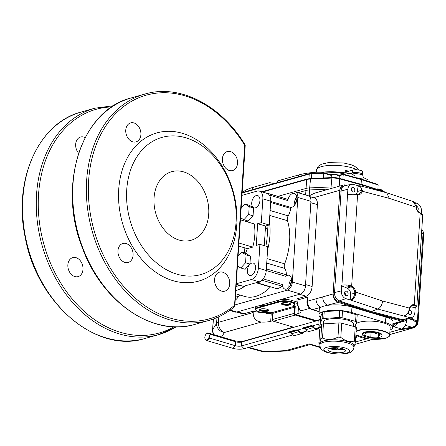 <?xml version="1.0" encoding="UTF-8"?>
<svg xmlns="http://www.w3.org/2000/svg" width="446" height="446" viewBox="0 0 446 446"><rect width="100%" height="100%" fill="white"/><g stroke="black" fill="none" stroke-linecap="round" stroke-linejoin="round"><path stroke-width="0.67" d="M234.334 305.482A116.2 86.892 74.2 0 1 109.287 266.312A116.2 86.892 74.2 0 1 119.389 110.084A116.2 86.892 74.2 0 1 244.698 145.212L234.479 306.642L234.813 306.296L245.239 145.112C221.361 105.117 179.465 83.658 144.872 94.073A117.627 87.962 74.2 0 0 92.183 231.173A117.627 87.962 74.2 0 0 208.8 320.473C218.261 317.786 226.891 313.137 234.685 306.536M118.714 189.494A76.991 57.573 -105.8 0 1 211.387 151.975A76.991 57.573 -105.8 0 1 203.136 279.581A76.991 57.573 -105.8 0 1 118.714 189.494M126.731 189.762A71.288 53.308 -105.8 0 1 212.541 155.024A71.288 53.308 -105.8 0 1 204.898 273.175A71.288 53.308 -105.8 0 1 126.731 189.762M132.718 141.822A9.862 7.376 74.2 0 0 136.013 141.873A9.862 7.376 74.2 0 0 140.429 130.377A9.862 7.376 74.2 0 0 130.65 122.89A9.862 7.376 74.2 0 0 125.817 132.261A9.862 7.376 74.2 0 0 132.718 141.822M124.925 262.41A9.862 7.376 74.2 0 0 128.214 262.465A9.862 7.376 74.2 0 0 132.629 250.97A9.862 7.376 74.2 0 0 122.851 243.483A9.862 7.376 74.2 0 0 118.023 252.849A9.862 7.376 74.2 0 0 124.925 262.41M221.55 291.087A9.862 7.376 74.2 0 0 224.84 291.143A9.862 7.376 74.2 0 0 229.261 279.648A9.862 7.376 74.2 0 0 219.482 272.16A9.862 7.376 74.2 0 0 214.649 281.526A9.862 7.376 74.2 0 0 221.55 291.087M229.35 170.5A9.862 7.376 74.2 0 0 232.639 170.55A9.862 7.376 74.2 0 0 237.06 159.055A9.862 7.376 74.2 0 0 227.282 151.568A9.862 7.376 74.2 0 0 222.448 160.939A9.862 7.376 74.2 0 0 229.35 170.5M183.596 171.877A35.647 26.654 -105.8 0 1 208.538 206.431A35.647 26.654 -105.8 0 1 191.078 240.288A35.647 26.654 -105.8 0 1 155.738 213.233A35.647 26.654 -105.8 0 1 171.704 171.682A35.647 26.654 -105.8 0 1 183.596 171.877M76.037 257.682A9.862 7.376 -105.8 0 1 82.939 267.243A9.862 7.376 -105.8 0 1 78.111 276.609A9.862 7.376 -105.8 0 1 68.333 269.122A9.862 7.376 -105.8 0 1 72.748 257.626A9.862 7.376 -105.8 0 1 76.037 257.682M78.602 153.229A9.862 7.376 -105.8 0 1 75.725 143.662A9.862 7.376 -105.8 0 1 80.548 137.039A9.862 7.376 -105.8 0 1 83.837 137.089A9.862 7.376 -105.8 0 1 85.153 137.63M236.241 284.23L243.354 286.338L259.249 281.85A9.979 5.993 -73.5 0 0 266.245 270.499L267.784 246.694L259.912 244.358L256.266 245.384L257.671 223.691L261.317 222.665L262.856 198.855A9.979 5.993 -73.5 0 0 259.316 191.089A9.979 5.993 -73.5 0 0 257.097 191.105L241.988 195.37M264.272 245.651L265.543 226.027L269.183 225.001L270.728 201.191A9.979 5.993 -73.5 0 0 267.187 193.425L259.316 191.089M236.269 283.779L251.377 279.514A9.979 5.993 -73.5 0 0 258.373 268.163L259.912 244.358M256.221 195.571A6.417 3.852 106.5 0 1 257.654 195.56A6.417 3.852 106.5 0 1 259.516 202.807A6.417 3.852 106.5 0 1 254.003 207.864A6.417 3.852 106.5 0 1 251.867 201.743A6.417 3.852 106.5 0 1 256.221 195.571M247.045 220.692A29.23 17.545 106.5 0 1 247.653 221.974M238.705 246.08L247.34 248.639L252.731 247.117A37.068 22.25 -73.5 0 0 254.231 223.925L240.405 219.822M247.34 248.639A29.23 17.545 106.5 0 1 245.462 253.339M251.856 263.101A6.417 3.852 106.5 0 1 253.283 263.09A6.417 3.852 106.5 0 1 255.151 270.337A6.417 3.852 106.5 0 1 249.632 275.394A6.417 3.852 106.5 0 1 247.497 269.272A6.417 3.852 106.5 0 1 251.856 263.101M269.183 225.001L261.317 222.665M265.543 226.027L257.671 223.691M252.731 247.117L238.905 243.014M241.163 208.059L244.899 204.006L249.269 205.305L253.568 207.953L253.06 215.831L248.684 214.532L243.878 219.755L240.545 217.698M253.568 207.953L249.197 206.66L248.684 214.532M244.899 204.006L249.197 206.66M253.06 215.831L248.249 221.054L243.878 219.755M238.047 256.294L241.777 252.241L246.153 253.54L250.451 256.194L249.938 264.065L245.568 262.766L240.762 267.99L237.423 265.933M250.451 256.194L246.075 254.895L245.568 262.766M241.777 252.241L246.075 254.895M249.938 264.065L245.133 269.289L240.762 267.99M320.111 347.044L319.353 346.821L319.994 346.642L319.353 346.821A7.13 4.282 106.5 0 1 317.764 346.832L310.059 344.546L309.513 343.899L319.353 346.821A7.13 4.282 106.5 0 1 317.764 346.832L319.408 347.322A7.13 4.282 -73.5 0 0 320.25 347.428A7.13 4.282 106.5 0 1 319.408 347.322L320.323 347.59M395.357 323.685A7.13 4.282 106.5 0 1 392.764 326.048A7.13 4.282 106.5 0 0 395.357 323.685M357.536 336.039L355.802 336.529L357.536 336.039M307.233 179.036A0.714 0.535 74.2 0 0 306.642 179.554L306.067 188.424A8.552 2.425 3.7 0 1 309.68 187.911A8.552 2.425 -176.3 0 0 306.067 188.424L293.975 191.836L306.067 188.424L305.934 190.47L298.028 192.7L305.934 190.47A8.552 2.425 3.7 0 1 309.546 189.957L309.167 195.8L314.826 193.09L343.331 185.045A7.13 5.33 74.2 0 1 345.711 185.084L346.492 185.313M343.331 185.045A7.13 5.33 74.2 0 0 339.802 190.28L313.477 197.717M390.005 330.029A19.958 5.664 -176.3 0 0 392.675 327.459L393.026 322.001A19.958 5.664 -176.3 0 0 385.862 317.112L351.972 307.049A19.958 5.664 -176.3 0 0 327.838 305.32A7.13 5.33 -105.8 0 1 322.809 296.874L333.101 293.97L339.802 190.28M333.101 293.97A7.13 5.33 74.2 0 0 338.124 302.416L401.528 321.232A7.13 5.33 74.2 0 0 403.909 321.271A7.13 5.33 74.2 0 0 406.3 319.503M236.609 312.055L242.267 313.739A8.552 5.135 -73.5 0 0 244.174 313.722L237.618 311.776L279.519 299.941L299.561 294.282L306.123 296.228A8.552 5.135 -73.5 0 0 312.116 286.499L317.413 204.642A8.552 5.135 -73.5 0 0 314.38 197.985L309.669 196.586M312.116 286.499L305.56 284.554L310.851 202.696L317.413 204.642M310.544 178.567L309.68 187.911L331.049 186.941L309.68 187.911L309.546 189.957L329.059 189.076L309.546 189.957A8.552 2.425 3.7 0 0 305.934 190.47L305.644 194.958M244.174 313.722L253.283 311.146L253.194 312.512C253.116 318.098 255.82 321.282 261.311 322.057A12.834 3.64 -176.3 0 0 270.705 321.304L272.74 320.73M253.283 311.146A12.834 3.64 -176.3 0 0 264.021 312.562M264.138 305.627A8.552 2.425 -176.3 0 0 257.654 306.118A8.552 2.425 -176.3 0 0 255.681 307.511L255.591 308.872A8.552 2.425 3.7 0 1 257.571 307.478L279.43 301.306A8.552 2.425 3.7 0 1 288.969 301.15A8.552 2.425 3.7 0 1 294.527 303.804L294.483 304.49A8.552 2.425 3.7 0 1 293.663 305.432A2.849 0.808 3.7 0 0 293.39 305.75A2.849 0.808 3.7 0 0 294.159 306.363L294.41 306.536A0.714 0.535 74.2 0 1 294.65 307.21L294.254 313.354A1.427 1.065 -105.8 0 0 295.258 315.043L315.696 321.109M296.958 301.953L291.545 300.348A8.552 2.425 -176.3 0 0 279.519 299.941A8.552 2.425 -176.3 0 0 277.546 301.334L277.512 301.847M316.075 320.523L295.302 314.358L298.034 313.588A12.834 3.64 -176.3 0 0 301 311.498A12.834 3.64 -176.3 0 0 300.866 310.89C298.998 309.1 297.683 305.527 296.925 300.164L297.014 298.803L306.123 296.228M263.921 312.529L267.94 313.722A12.834 3.64 -176.3 0 0 271.235 313.12L272.573 312.741M392.675 327.459A19.958 5.664 -176.3 0 0 385.506 322.57L351.615 312.507A19.958 5.664 -176.3 0 0 330.581 310.455A19.958 5.664 -176.3 0 0 318.946 314.82A19.958 5.664 -176.3 0 0 320.535 317.245M297.203 303.414L291.455 301.708A8.552 2.425 -176.3 0 0 282.731 300.81A8.552 2.425 -176.3 0 0 277.49 302.522M319.146 311.748L311.983 309.619C308.593 308.225 306.909 305.56 306.932 301.635L307.857 297.081L307.589 301.173L322.809 296.874M294.99 306.408L297.889 305.594M260.665 308.989A3.562 1.009 -176.3 0 0 260.57 309.195A3.562 1.009 -176.3 0 0 262.884 310.305A3.562 1.009 -176.3 0 0 266.859 310.238A3.562 1.009 -176.3 0 0 267.684 309.658A3.562 1.009 -176.3 0 0 267.617 309.44M261.824 306.948A8.552 2.425 -176.3 0 0 255.591 308.872L255.547 309.557A8.552 2.425 3.7 0 1 257.526 308.164L279.386 301.987A8.552 2.425 3.7 0 1 288.93 301.836A8.552 2.425 3.7 0 1 294.483 304.49M282.53 302.817A3.562 1.009 -176.3 0 0 282.435 303.024A3.562 1.009 -176.3 0 0 284.749 304.127A3.562 1.009 -176.3 0 0 288.724 304.066A3.562 1.009 -176.3 0 0 289.549 303.481A3.562 1.009 -176.3 0 0 289.482 303.263M338.124 302.416L323.913 306.112A19.958 5.664 -176.3 0 0 321.081 307.227A7.13 5.33 -105.8 0 1 316.058 298.781M311.983 309.619A2.849 1.712 -73.5 0 0 312.618 309.619L321.081 307.227A19.958 5.664 -176.3 0 0 319.297 309.362L318.946 314.82M362.726 186.478L362.553 184.666L339.462 178.344A0.714 0.401 105.3 0 0 339.317 178.35A7.844 2.224 3.7 0 0 331.913 177.597L331.049 186.941A8.552 2.425 3.7 0 1 335.899 187.142A8.552 2.425 -176.3 0 0 331.049 186.941L330.943 188.541M304.278 327.738C302.879 327.922 302.767 328.044 303.932 328.111L311.564 325.68A3.858 2.882 -105.8 0 1 313.722 327.163A3.852 2.877 74.2 0 0 316.838 328.596A3.852 2.877 74.2 0 0 317.97 327.849M311.564 325.68L312.306 326.634L310.583 326.483L307.996 327.615L307.578 327.08M295.91 329.884L288.857 331.874L288.568 332.192L288.991 332.733L289.777 332.761L293.418 331.729L293 331.194L296.986 329.8A3.858 2.882 -105.8 0 1 299.149 331.283A3.852 2.877 74.2 0 0 302.26 332.71A3.852 2.877 74.2 0 0 303.392 331.963M289.699 331.857C288.306 332.036 288.188 332.164 289.359 332.225L293 331.194M303.932 328.111L304.35 328.641L303.564 328.613L303.146 328.078L303.431 327.76L310.488 325.77M296.986 329.8L297.733 330.748L296.005 330.598L293.418 331.729M312.306 326.634A3.144 2.353 -105.8 0 1 313.337 327.587A4.56 3.412 74.2 0 0 317.028 329.282L309.741 331.339A4.56 3.412 -105.8 0 1 306.051 329.644A3.144 2.353 74.2 0 0 305.019 328.691M297.733 330.748A3.144 2.353 -105.8 0 1 298.764 331.701A4.56 3.412 74.2 0 0 302.455 333.396A4.56 3.412 74.2 0 0 304.306 331.707M255.547 309.557A8.552 2.425 3.7 0 0 260.118 312.027A8.552 2.425 3.7 0 0 269.066 312.378A2.849 0.808 3.7 0 1 272.272 312.546L272.545 312.707A0.714 0.535 74.2 0 1 272.785 313.387L294.65 307.21M293.68 305.426A2.849 0.808 -176.3 0 0 294.204 305.683L294.41 306.536M293.83 327.28L273.392 321.215A1.427 1.065 -105.8 0 1 272.389 319.526L272.785 313.387M295.302 314.358A0.714 0.535 -105.8 0 1 294.8 313.516L295.196 307.378A1.427 1.065 74.2 0 0 294.455 305.805M290.508 303.888A4.705 1.332 3.7 0 1 285.903 304.585A4.705 1.332 3.7 0 1 281.432 303.302M268.643 310.059A4.705 1.332 3.7 0 1 264.043 310.756A4.705 1.332 3.7 0 1 259.566 309.474M288.952 303.085A4.705 1.332 3.7 0 1 290.641 304.239A4.705 1.332 3.7 0 1 285.864 305.265A4.705 1.332 3.7 0 1 281.253 303.631A4.705 1.332 3.7 0 1 283.996 302.605A4.705 1.332 3.7 0 1 288.952 303.085M267.093 309.262A4.705 1.332 3.7 0 1 268.776 310.41A4.705 1.332 3.7 0 1 263.999 311.442A4.705 1.332 3.7 0 1 259.388 309.803A4.705 1.332 3.7 0 1 262.131 308.777A4.705 1.332 3.7 0 1 267.093 309.262M317.028 329.282A4.56 3.412 74.2 0 0 318.884 327.593M290.446 332.805A3.144 2.353 -105.8 0 1 291.478 333.759A4.56 3.412 74.2 0 0 295.168 335.453L302.455 333.396M304.35 328.641L307.996 327.615M422.362 230.32A7.13 5.19 145.9 0 1 422.49 230.498L421.788 229.523L422.228 230.108L421.66 231.541M421.693 231.045L421.782 229.69M402.141 328.769L409.383 327.632A0.714 0.452 81.1 0 1 409.082 328.384L396.996 330.28L389.86 332.298M411.441 317.608L415.527 320.83C418.61 322.67 414.958 327.799 411.363 327.882L409.082 328.384L412.438 328.133A7.13 6.456 -94.3 0 0 417.417 320.691A7.13 2.024 3.7 0 1 418.097 321.633A7.13 7.13 0 0 1 412.918 328.033A7.13 5.33 -105.8 0 1 412.438 328.133L389.715 334.55M411.363 327.882L411.485 327.113C414.696 327.392 418.248 322.943 414.992 321.482L410.353 318.009M421.632 231.953L423.025 234.016A7.13 2.024 -176.3 0 1 423.7 234.953A7.13 7.13 0 0 0 422.49 230.498L422.49 230.498A7.13 5.19 145.9 0 1 423.025 234.016L417.417 320.691L415.527 320.83A0.714 0.58 135.5 0 1 414.992 321.482M413.894 319.408A0.714 0.608 126.3 0 1 413.236 320.128L408.458 318.706M396.996 330.28L401.523 329.003A7.13 4.282 -73.5 0 0 406.523 320.891L406.618 319.386M405.325 325.285L411.485 327.113M367.097 338.72L355.406 342.026M401.523 329.003L393.874 326.728L392.697 327.063L393.874 326.728A7.13 4.282 -73.5 0 0 397.659 323.038A7.13 4.282 106.5 0 1 393.874 326.728L392.742 326.394M358.813 336.63L355.735 337.499L358.813 336.63M351.236 300.431L350.957 299.578C353.081 298.569 354.347 296.389 354.76 293.05L354.748 292.275A5.703 4.265 74.2 0 0 351.125 286.917L346.631 285.88L342.132 286.109L341.669 285.278L341.307 290.864A6.606 4.939 74.2 0 0 345.834 298.647L351.476 300.342A0.714 0.524 -110 0 1 350.957 299.578M341.669 285.278L341.926 285.217C344.948 284.643 348.198 284.944 351.66 286.12L351.665 286.12A6.417 4.8 -105.8 0 1 355.746 292.152L355.746 293.111L350.695 294.193L350.746 299.656M355.746 293.111C355.245 296.841 353.823 299.249 351.476 300.342L377.84 309.05L371.195 311.436L403.106 319.849A7.13 5.33 74.2 0 0 405.643 319.749L411.853 317.452A6.606 4.939 74.2 0 0 414.847 312.691L415.181 307.523M411.853 317.452A6.606 4.939 74.2 0 1 409.506 317.546L404.082 316.114L404.65 315.651L404.082 316.114L377.84 309.05C380.505 307.723 382.088 305.042 382.601 301.017L355.746 292.152L354.748 292.275M358.545 185.798L353.221 184.399A6.606 4.939 74.2 0 0 351.437 184.332A6.606 4.939 74.2 0 0 347.88 189.255L347.518 194.841L348.064 194.305M359.855 185.742L362.392 190.37L362.269 191.245A6.417 4.8 -105.8 0 1 357.58 194.673L357.575 194.668C354.068 194.088 350.801 194.121 347.774 194.774A0.714 0.507 -104.3 0 1 348.12 194.25L348.008 194.3M358.684 185.776L360.123 185.798L386.788 192.828L389.241 198.353L362.269 191.245A0.714 0.295 -165.1 0 0 361.293 191.061L361.399 190.364C361.394 187.409 360.357 186.038 358.289 186.244L358.645 185.826M362.392 190.37A0.714 0.312 -177.1 0 0 361.399 190.364L357.335 191.512A5.703 4.265 -105.8 0 1 356.36 193.954M358.885 185.776A0.714 0.546 78.3 0 0 358.684 185.77L358.573 185.815M422.702 215.412L420.171 213.244A6.417 4.8 -105.8 0 1 416.096 207.217L416.257 206.431C416.441 204.63 415.416 203.002 413.18 201.547L386.788 192.828M416.007 206.281L413.186 201.542M389.241 198.353L416.096 207.217L416.257 206.431M404.594 316.013A0.714 0.518 70.4 0 1 404.572 316.019A0.714 0.518 70.4 0 0 404.572 316.019A0.714 0.518 70.4 0 1 404.321 316.03C406.724 314.954 408.402 312.618 409.361 309.022L409.567 308.125A6.417 4.8 -105.8 0 1 414.256 304.696L416.843 306.045L422.708 215.379C423.405 215.134 422.501 214.247 419.987 212.72L419.987 212.714A0.714 0.413 -68.1 0 0 419.981 212.714C418.008 211.794 416.798 209.977 416.347 207.267M415.209 307.104L414.864 307.573C416.82 306.82 416.469 306.14 413.804 305.521L413.804 305.521A5.703 4.265 74.2 0 0 412.266 305.577C411.323 305.666 410.504 306.619 409.802 308.437A0.714 0.295 14.9 0 0 409.567 308.125L382.601 301.017M415.115 307.545A0.714 0.557 -107.5 0 1 415.075 307.556L410.537 306.837M414.864 307.573A0.714 0.557 -107.5 0 0 415.075 307.556L416.832 306.112M408.726 313.945A2.353 1.762 74.2 0 0 408.787 313.532A2.353 1.762 74.2 0 0 408.53 312.111M345.321 295.129A2.353 1.762 74.2 0 0 345.377 294.711A2.353 1.762 74.2 0 0 344.563 292.453M352.022 191.44A2.353 1.762 74.2 0 0 352.084 191.022A2.353 1.762 74.2 0 0 351.27 188.764M358.077 186.289L357.335 191.512M351.208 189.182A2.353 1.762 74.2 0 0 353.65 191.981A2.353 1.762 74.2 0 0 354.704 189.238A2.353 1.762 74.2 0 0 352.373 187.454A2.353 1.762 74.2 0 0 351.208 189.182M342.132 286.109L347.016 288.071A5.703 4.265 -105.8 0 1 350.695 294.193M344.502 292.871A2.353 1.762 74.2 0 0 346.949 295.67A2.353 1.762 74.2 0 0 348.003 292.927A2.353 1.762 74.2 0 0 345.667 291.143A2.353 1.762 74.2 0 0 344.502 292.871M408.079 312.891A2.353 1.762 74.2 0 0 410.353 314.486A2.353 1.762 74.2 0 0 411.463 311.977A2.353 1.762 74.2 0 0 409.428 309.909M421.269 213.355L421.42 211.075A6.606 4.939 74.2 0 0 416.893 203.292L414.735 202.584M417.523 210.562A2.353 1.762 74.2 0 0 418.103 208.014A2.353 1.762 74.2 0 0 416.235 206.225M351.437 184.332L344.936 185.62A7.13 5.33 74.2 0 0 341.101 190.933L334.533 292.548A7.13 5.33 74.2 0 0 339.412 300.944L371.195 311.436L403.106 319.849A7.13 5.33 74.2 0 0 405.342 319.849L403.976 320.234A7.13 5.33 74.2 0 1 401.74 320.234L369.829 311.821L338.046 301.329A7.13 5.33 74.2 0 1 333.168 292.933L339.735 191.317A7.13 5.33 74.2 0 1 343.264 186.082L344.63 185.698A7.13 5.33 74.2 0 0 341.101 190.933L334.533 292.548A7.13 5.33 74.2 0 0 339.412 300.944L371.195 311.436L369.829 311.821M346.865 185.692A7.13 5.33 74.2 0 0 344.63 185.698M365.804 333.145L364.393 335.386L370.765 337.282L378.554 336.931L379.97 334.684L373.592 332.788L365.804 333.145M371.05 332.906L370.765 337.282M378.726 334.316L378.554 336.931M364.638 332.8A9.84 2.793 -176.3 0 0 362.364 334.4A9.84 2.793 -176.3 0 0 368.753 337.455A9.84 2.793 -176.3 0 0 379.724 337.276A9.84 2.793 -176.3 0 0 381.999 335.671A9.84 2.793 -176.3 0 0 375.61 332.621A9.84 2.793 -176.3 0 0 364.638 332.8M356.142 331.222A17.466 4.956 3.7 0 1 358.852 330.107A17.466 4.956 3.7 0 1 378.325 329.789A17.466 4.956 3.7 0 1 389.67 335.208L390.183 327.297A17.466 4.956 -176.3 0 0 378.838 321.878A17.466 4.956 -176.3 0 0 359.365 322.196A17.466 4.956 -176.3 0 0 356.075 323.735M381.999 335.671L382.044 334.991A9.84 2.793 -176.3 0 0 372.404 331.568A9.84 2.793 -176.3 0 0 362.408 333.719L362.364 334.4M354.81 326.745L356.711 322.213A2.849 0.808 -176.3 0 0 356.733 322.135A2.849 0.808 -176.3 0 0 355.585 321.399L342.071 317.73A2.849 0.808 -176.3 0 0 339.244 317.468L323.779 318.455A2.849 0.808 -176.3 0 0 322.084 319.002L320.133 323.651A2.849 0.808 -176.3 0 0 320.117 323.729A2.849 0.808 -176.3 0 0 321.259 324.465L321.683 324.577M355.585 321.399L356.025 314.581A2.849 0.808 3.7 0 1 357.174 315.311A2.849 0.808 3.7 0 1 357.151 315.389M339.244 317.468L339.685 310.65A2.849 0.808 3.7 0 1 342.511 310.912L342.071 317.73M322.084 319.002L322.525 312.183A2.849 0.808 3.7 0 1 324.225 311.631L323.779 318.455M320.562 316.989A2.849 0.808 3.7 0 1 320.557 316.911A2.849 0.808 3.7 0 1 320.574 316.833L320.133 323.651M341.993 348.861L341.669 349.285L341.056 348.839A9.622 2.732 -176.3 0 0 342.444 348.694M341.09 348.332L341.056 348.839M338.012 348.934L337.929 349.352L337.839 348.9A9.622 2.732 -176.3 0 0 340.404 348.883L341.017 349.324L341.341 348.906M340.404 348.883L340.449 348.198M337.912 347.824L337.839 348.9M337.131 348.872L337.221 349.318A11.183 3.172 -176.3 0 1 334.071 349.028L334.517 348.633A9.622 2.732 -176.3 0 0 337.131 348.872L337.204 347.763M337.382 347.78L337.304 348.9M333.903 348.588L333.942 347.685M334.578 347.674L334.517 348.633M330.168 347.869L330.553 348.354L331.478 348.053A9.622 2.732 -176.3 0 0 333.831 348.532L333.385 348.928L333.223 348.488M333.831 348.532L333.887 347.69M322.525 312.183L320.574 316.833M339.685 310.65L324.225 311.631M356.025 314.581L342.511 310.912M353.204 326.305L353.36 323.896A14.969 4.248 -176.3 0 0 339.428 318.745A14.969 4.248 -176.3 0 0 323.584 321.555A14.969 4.248 -176.3 0 0 323.484 321.967L323.356 323.913M319.888 344.39L318.851 343.264L319.76 329.187A2.849 0.808 3.7 0 1 319.782 329.109L318.862 343.292C319.358 344.161 320.005 342.612 320.813 338.642L321.728 324.459A2.849 0.808 3.7 0 1 323.428 323.913L322.514 338.096L320.813 338.642M353.494 346.497C353.985 347.378 354.637 345.828 355.445 341.853L356.376 327.593A2.849 0.808 3.7 0 1 356.36 327.671M355.445 341.853L354.314 341.039C349.664 342.244 345.159 341.023 340.8 337.371L337.973 337.109C332.677 339.863 327.526 340.192 322.514 338.096M354.314 341.039L355.233 326.857A2.849 0.808 3.7 0 1 356.376 327.593M337.973 337.109L338.893 322.926A2.849 0.808 3.7 0 1 341.72 323.188L340.8 337.371M344.056 349.324A8.769 2.486 3.7 0 1 329.438 348.382M337.672 347.802A8.769 2.486 -176.3 0 0 327.91 349.653A8.769 2.486 -176.3 0 0 336.496 352.702A8.769 2.486 -176.3 0 0 345.41 350.785A8.769 2.486 -176.3 0 0 337.672 347.802M321.728 324.459L319.782 329.109M338.893 322.926L323.428 323.913M355.233 326.857L341.72 323.188M319.849 345.02L319.938 343.654A17.11 4.856 3.7 0 1 337.327 339.919A17.11 4.856 3.7 0 1 354.085 345.867L353.996 347.228C353.277 349.753 352.608 351.052 352 351.13C350.417 353.36 344.764 354.286 335.046 353.918C324.565 352.385 324.281 351.565 321.332 349.146C320.735 348.989 320.239 347.612 319.849 345.02A17.11 4.856 3.7 0 1 337.237 341.279A17.11 4.856 3.7 0 1 353.996 347.228M349.865 173.622L352.44 172.892A5.703 1.617 3.7 0 1 358.801 172.786A5.703 1.617 3.7 0 1 362.509 174.559L362.682 171.827A5.703 1.617 3.7 0 0 358.98 170.06A5.703 1.617 3.7 0 0 352.619 170.16L346.86 171.721M346.798 173.042L346.882 171.727L345.349 170.439A21.386 6.066 3.7 0 1 348.989 171.186M322.915 172.067A32.079 9.104 3.7 0 1 338.391 172.044L343.074 172.496A75.87 45.537 106.5 0 1 343.47 173.048L338.375 172.524A32.792 9.305 -176.3 0 0 330.129 172.245M338.391 172.044L338.375 172.524M354.642 175.902L352.407 174.169L343.074 172.496M277.986 182.459L277.457 181.243L277.769 180.859L299.478 174.732A2.849 2.13 -105.8 0 0 298.067 176.789M339.93 175.172A0.714 0.535 74.2 0 0 339.339 175.691A5.703 1.617 3.7 0 1 338.146 175.925A0.714 0.39 82.5 0 1 338.447 175.412L338.447 175.412A0.714 0.39 82.5 0 1 338.586 175.434L335.715 174.386L333.597 174.219L331.322 175.406A3.362 2.514 -105.8 0 1 331.083 175.35L323.746 173.176L323.439 177.948M242.39 192.51L242.451 192.455A58.08 16.48 3.7 0 1 253.529 187.203L269.557 182.682A2.849 0.808 3.7 0 1 271.107 182.916A5.703 1.617 -176.3 0 0 274.597 183.417M362.553 184.666L383.816 191.507A0.714 0.452 -72.2 0 0 383.644 191.501M331.032 174.843L330.993 174.838A0.714 0.446 100.2 0 1 331.322 175.406L331.183 177.597M330.67 174.799A0.714 0.429 106.5 0 1 330.832 174.799L330.988 174.838A0.714 0.446 100.2 0 0 330.91 174.832L333.43 174.492A43.485 12.337 3.7 0 0 328.925 174.23M323.651 172.714L330.832 174.799A0.714 0.429 106.5 0 1 331.083 175.35M311.921 173.243L323.69 172.68L323.746 173.176L311.631 173.723A5.703 1.617 -176.3 0 0 309.223 174.063L242.139 193.006M382.596 191.111L381.899 190.002M356.744 177.843A6.417 1.823 3.7 0 1 359.994 178.333L361.076 178.656A0.714 0.485 -70.4 0 0 361.16 179.052L343.269 174.157L342.868 179.275M377.216 184.27L378.152 184.99L377.851 189.589M360.563 178.489L361.126 179.041M360.97 179.041L361.383 179.599L361.082 184.259M359.994 178.333A0.714 0.368 -76.1 0 0 360.067 178.751M343.325 174.213L338.38 175.434M338.146 175.925L335.715 174.386M351.119 173.884L351.125 173.823A5.703 1.617 3.7 0 1 352.44 172.892A5.703 1.617 3.7 0 1 358.801 172.786A5.703 1.617 3.7 0 1 362.509 174.559L362.47 175.088M343.437 173.522L343.47 173.048M362.893 179.61L363.128 175.969A6.417 1.823 -176.3 0 0 359.047 173.99A6.417 1.823 -176.3 0 0 351.927 174.063M266.268 270.142A1.427 0.859 -73.5 0 0 266.647 268.96L286.321 274.803A1.427 0.859 106.5 0 1 285.669 276.297A7.203 4.321 106.5 0 1 289.019 275.299A7.203 4.321 106.5 0 1 291.115 283.433A7.203 4.321 106.5 0 1 284.927 289.108A7.203 4.321 106.5 0 1 282.357 284.554A1.427 0.859 106.5 0 1 281.794 286.103L262.114 280.261A1.427 0.859 -73.5 0 0 262.477 279.714M268.035 193.798A1.427 0.859 -73.5 0 0 267.728 193.436L287.408 199.278A1.427 0.859 106.5 0 1 287.793 200.561A7.203 4.321 106.5 0 1 294.315 193.441A7.203 4.321 106.5 0 1 296.412 201.575A7.203 4.321 106.5 0 1 290.218 207.245A7.203 4.321 106.5 0 1 290.134 207.223A1.427 0.859 106.5 0 1 290.619 208.394L270.939 202.556A1.427 0.859 -73.5 0 0 270.7 201.547M296.796 197.099A7.203 4.321 -73.5 0 0 294.226 203.588A7.203 4.321 -73.5 0 0 294.293 205.534M296.83 199.49A4.99 2.994 -73.5 0 0 295.626 203.549M291.506 278.956A7.203 4.321 -73.5 0 0 288.919 286.499A7.203 4.321 -73.5 0 0 289.002 287.397M291.533 281.348A4.99 2.994 -73.5 0 0 290.329 285.412M247.034 220.692A2.849 1.712 106.5 0 1 246.019 221.489M236.09 286.51A44.199 26.531 -73.5 0 0 239.608 285.228M286.321 274.803A11.406 6.846 -73.5 0 0 284.799 268.436A4.276 2.57 106.5 0 1 284.671 263.848A48.475 29.096 -73.5 0 0 287.464 220.703A4.276 2.57 106.5 0 1 288.194 215.875A11.406 6.846 -73.5 0 0 290.619 208.394M267.572 249.905A48.475 29.096 -73.5 0 0 269.395 221.785M235.622 293.752L244.854 296.49A48.475 29.096 -73.5 0 0 270.393 287.018A4.276 2.57 106.5 0 1 270.599 286.823M235.828 290.608A48.475 29.096 -73.5 0 0 245.501 285.73M235.215 300.097A11.406 6.846 -73.5 0 0 238.398 296.685A4.276 2.57 106.5 0 1 240.165 295.101M229.679 310.433L235.114 312.044A7.13 4.282 -73.5 0 0 236.703 312.033L300.476 294.025A7.13 4.282 -73.5 0 0 305.471 285.919L310.94 201.33A7.13 4.282 -73.5 0 0 308.415 195.783L295.297 191.886A7.13 4.282 -73.5 0 0 293.708 191.903L277.897 196.363M234.903 304.941L287.352 290.134A7.13 4.282 -73.5 0 0 292.353 282.023L297.822 197.439A7.13 4.282 -73.5 0 0 295.297 191.886M266.647 268.96A11.406 6.846 -73.5 0 0 266.507 266.424M256.483 282.63L275.762 288.356A11.406 6.846 -73.5 0 0 281.794 286.103M256.528 282.619A11.406 6.846 -73.5 0 0 262.114 280.261M267.728 193.436A11.406 6.846 -73.5 0 0 266.942 193.112A11.406 6.846 -73.5 0 0 265.571 192.945M287.408 199.278A11.406 6.846 -73.5 0 0 286.622 198.955L266.942 193.112M270.46 205.266A11.406 6.846 -73.5 0 0 270.939 202.556M265.833 246.114A44.199 26.531 -73.5 0 0 266.964 225.626M243.048 252.62L244.514 252.274L244.882 247.909M207.239 333.352A3.423 2.052 -73.5 0 0 206.197 334.021A3.423 2.052 -73.5 0 0 204.909 338.358A3.423 2.052 -73.5 0 0 207.345 339.662A3.423 2.052 -73.5 0 0 209.224 335.626A3.423 2.052 -73.5 0 0 207.239 333.352M320.356 319.96A11.406 3.239 -176.3 0 0 318.21 320.395L241.687 342.004A4.276 1.215 3.7 0 1 235.672 341.803L209.966 334.177L209.715 338.113L207.306 340.727L205.154 339.4L204.909 338.358M320.156 323.891A11.406 3.239 -176.3 0 0 317.953 324.337L312.323 325.926M320.624 327.096A7.844 2.224 -176.3 0 0 320.557 327.119L315.478 328.551M320.395 319.431L316.275 320.59M293.228 327.102L244.547 340.844A7.844 2.224 3.7 0 1 233.52 340.476L207.819 332.85L209.966 334.177M303.425 328.44L297.75 330.04M288.852 332.554L241.431 345.945A4.276 1.215 3.7 0 1 235.416 345.739L209.715 338.113M307.277 330.865L300.905 332.666M292.704 334.979L244.034 348.722A7.844 2.224 3.7 0 1 233.013 348.354L207.306 340.727M206.197 334.021L207.819 332.85M370.905 339.155L371.501 339.334M144.872 94.073L131.208 97.93A117.627 87.962 74.2 0 0 78.518 235.036A117.627 87.962 74.2 0 0 195.136 324.331L208.8 320.473M173.968 326.795A116.2 86.892 -105.8 0 1 44.02 244.776A116.2 86.892 -105.8 0 1 111.879 106.906M176.125 326.846A117.627 87.962 -105.8 0 1 158.692 334.623A117.627 87.962 -105.8 0 1 42.08 245.322A117.627 87.962 -105.8 0 1 94.769 108.222L81.105 112.08A117.627 87.962 -105.8 0 0 28.416 249.18A117.627 87.962 -105.8 0 0 145.028 338.481C96.47 354.224 36.5 303.024 25.093 236.804C13.034 180.095 38.512 122.845 81.105 112.08M259.249 281.85L251.377 279.514M270.728 201.191L262.856 198.855M266.245 270.499L258.373 268.163M213.294 319.029L212.591 329.878A8.552 2.425 3.7 0 1 212.714 329.516L216.594 323.356A8.552 2.425 3.7 0 1 218.445 322.324L218.808 316.76M261.311 322.057L224.477 332.46A8.552 6.395 -105.8 0 1 218.445 322.324L253.194 312.512M309.725 308.387L300.866 310.89M216.968 317.58L216.594 323.356A8.552 8.106 -147.8 0 0 224.477 332.46L221.651 336.953M248.862 347.362L264.327 351.593L285.696 350.628L309.513 343.899M265.247 351.955A8.552 2.971 87.4 0 1 264.327 351.593A8.552 4.811 105.3 0 1 262.599 351.66A8.552 8.552 0 0 0 265.247 351.955L286.616 350.985A8.552 8.552 0 0 0 288.551 350.673L310.154 344.574M214.158 334.729A8.552 8.106 -147.8 0 1 212.714 329.516L213.4 318.99M271.235 313.12L270.705 321.304M286.616 350.985A8.552 2.971 87.4 0 1 285.696 350.628A8.552 6.395 74.2 0 0 288.551 350.673M296.925 300.164L307.857 297.081M392.92 323.662L401.528 321.232M291.455 301.708L291.545 300.348M298.469 306.887L298.034 313.588M306.932 301.635A2.849 0.808 3.7 0 1 307.589 301.173A7.13 5.33 74.2 0 0 312.618 309.619L319.158 311.559M385.506 322.57L385.862 317.112M351.615 312.507L351.972 307.049M289.359 332.225L289.777 332.761M257.571 307.478L257.526 308.164M272.272 312.546L294.159 306.363M272.389 319.526L294.254 313.354M273.392 321.215L295.258 315.043M279.43 301.306L279.386 301.987M291.478 333.759L298.764 331.701M306.051 329.644L313.337 327.587M409.383 327.632L411.552 327.169M405.33 320.54L406.523 320.891M372.94 339.289L354.865 344.39M351.665 286.12A0.714 0.407 112 0 1 351.125 286.917A0.714 0.407 111.9 0 0 351.66 286.12L357.58 194.673A0.714 0.44 -79.1 0 0 357.118 194.105L348.293 194.25A0.714 0.507 -104.3 0 0 348.12 194.25L357.257 194.099A0.714 0.446 -79.2 0 0 357.224 194.094M347.518 194.841L341.926 285.217A0.714 0.513 76.4 0 0 342.355 286.053M357.58 194.673A0.714 0.446 -79.2 0 0 357.257 194.099L358.662 194.049A5.703 4.265 74.2 0 0 361.293 191.061M357.369 194.144A5.703 4.265 74.2 0 0 358.662 194.049M358.684 185.77A0.714 0.546 78.3 0 0 358.289 186.244M414.256 304.696A0.714 0.446 100.8 0 1 413.804 305.521A0.714 0.446 100.9 0 0 414.262 304.702L420.171 213.244A0.714 0.407 -68 0 0 419.981 212.714L419.987 212.714A0.714 0.413 -68.1 0 1 420.177 213.249M347.016 288.071L351.119 286.917M410.989 306.318L413.804 305.521M409.506 317.546L401.74 320.234M345.834 298.647L338.046 301.329M347.88 189.255L339.735 191.317M341.307 290.864L333.168 292.933M355.908 334.885A17.182 4.873 -176.3 0 0 368.965 338.954A17.182 4.873 -176.3 0 0 385.4 338.263A17.182 4.873 -176.3 0 0 380.772 330.625A17.182 4.873 -176.3 0 0 356.109 331.724M330.553 348.354A11.183 3.172 -176.3 0 0 333.385 348.928M337.929 349.352A11.183 3.172 -176.3 0 0 341.017 349.324M341.669 349.285A11.183 3.172 -176.3 0 0 343.526 349.079M335.175 353.75A12.834 3.64 -176.3 0 0 348.415 349.469A12.834 3.64 -176.3 0 0 326.383 347.428A12.834 3.64 -176.3 0 0 335.175 353.75M345.198 172.775L345.349 170.439M352.619 170.16L352.44 172.892M356.644 169.82A21.386 6.066 -176.3 0 0 345.617 166.347A21.386 6.066 -176.3 0 0 316.415 170.155L316.281 172.245M335.699 174.676L335.849 174.687A43.485 12.337 3.7 0 1 339.919 175.105M253.529 187.203A4.276 3.2 74.2 0 0 252.52 189.65M384.603 192.243A8.552 2.425 -176.3 0 0 384.084 192.064A0.714 0.452 -72.2 0 0 383.816 191.507L386.119 192.644M384.078 192.109L362.81 185.218L339.701 178.896A8.552 2.425 -176.3 0 0 331.623 178.077L310.254 179.041A8.552 2.425 -176.3 0 0 306.642 179.554L262.477 192.025M261.741 191.808L306.993 179.03L310.466 178.534L331.835 177.569L339.462 178.344A0.714 0.401 105.3 0 1 339.701 178.896L339.228 186.199M333.597 174.219L333.58 174.509M309.814 173.544A0.714 0.535 74.2 0 0 309.574 173.539L311.843 173.215L311.325 178.495M242.167 192.572L309.574 173.539A0.714 0.535 74.2 0 0 309.223 174.063L308.927 178.662M382.623 190.648L377.873 189.238M361.076 178.656A6.417 1.823 3.7 0 1 362.631 179.526M378.152 184.99L361.383 179.599L343.169 174.609L339.339 175.691L339.172 178.266M271.107 182.916L271.012 184.427M267.137 227.337L265.259 230.392M285.669 276.297L266.24 270.532M287.793 200.561L269.39 195.103M269.802 215.463L287.464 220.703M267.015 258.608L284.671 263.848M256.037 282.758L270.393 287.018M235.488 295.821L238.398 296.685M287.352 290.134L300.476 294.025M230.158 310.087L236.703 312.033M297.822 197.439L310.94 201.33M292.353 282.023L305.471 285.919M266.725 263.073L284.799 268.436M270.12 210.512L288.194 215.875M263.196 278.867L282.357 284.554M270.705 201.453L290.134 207.223M320.557 327.119L317.953 324.337L318.21 320.395L320.39 319.514M244.034 348.722L241.431 345.945L241.687 342.004L244.547 340.844M233.013 348.354L235.416 345.739L235.672 341.803L233.52 340.476M131.208 97.93C81.585 109.911 57.25 184.912 82.159 247.318C101.543 301.964 153.207 337.432 195.136 324.331M176.17 326.846L158.692 334.623L145.028 338.481M113.73 105.702L94.769 108.222M247.892 347.635L262.599 351.66M392.87 324.387L403.909 321.271M212.591 329.878A8.552 8.552 0 0 0 213.651 334.578M423.7 234.953L418.097 321.633M412.918 328.033L389.709 334.584M373.034 339.295L354.854 344.429M404.327 316.108L404.567 316.024C407.209 314.675 408.887 312.406 409.612 309.212L409.802 308.437M355.289 325.608L355.206 326.851M355.902 334.974L369.182 338.993L385.495 338.263C390.484 336.407 389.163 336.022 389.67 335.208M356.733 322.135L357.174 315.311M320.117 323.729L320.557 316.911M333.324 348.95L330.414 348.365M337.232 349.352L334.015 349.051M341.106 349.357L337.945 349.38M343.604 349.112L341.764 349.313M316.415 170.155L318.277 166.235L321.599 164.161L328.356 162.606L343.715 162.996L351.08 164.719L354.771 166.325L357.753 168.772L358.517 169.987M368.167 179.877L363.038 177.391M344.089 173.617C326.734 171.242 311.865 171.61 299.478 174.732M370.197 181.962L369.171 181.277M382.166 190.035L377.907 188.77M377.572 184.332L361.137 179.041M277.457 181.243L277.367 182.637"/></g></svg>
